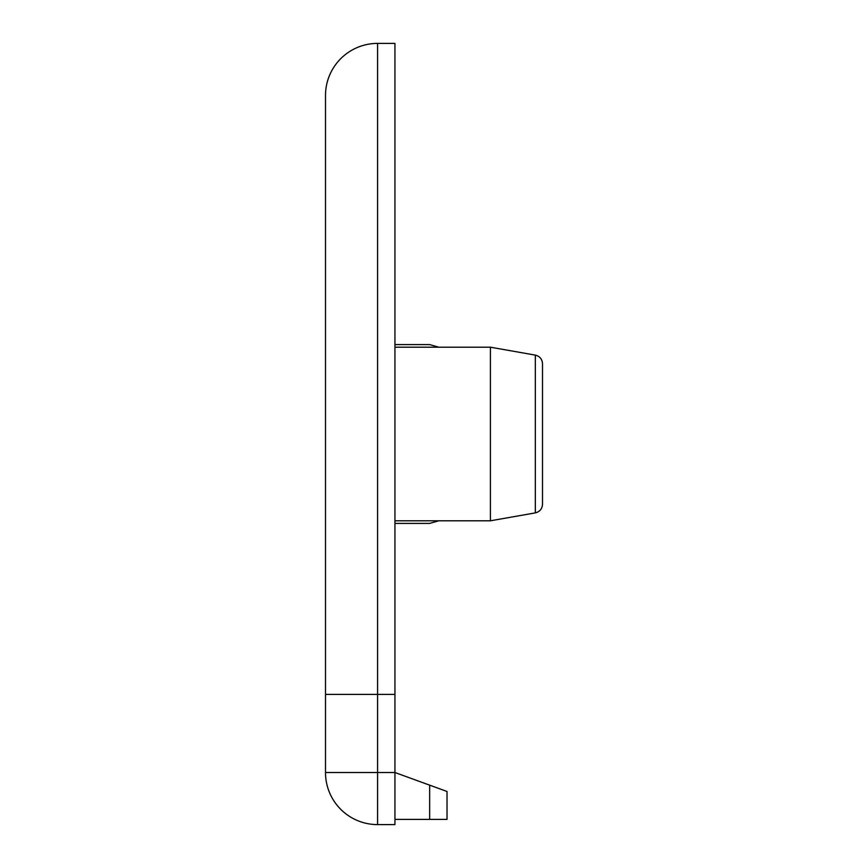 <?xml version="1.0" encoding="UTF-8"?>
<svg xmlns="http://www.w3.org/2000/svg" width="868" height="868" viewBox="0 0 868 868"><rect width="100%" height="100%" fill="white"/><g stroke="black" fill="none" stroke-linecap="round" stroke-linejoin="round"><path stroke-width="1.3" d="M542.5 373.24L542.5 504.33C542.174 508.908 539.777 511.762 535.328 512.88L535.328 355.12L490.42 347.2L394.94 347.2M535.328 512.88L490.42 520.8L490.42 347.2M394.94 43.4L377.58 43.4L394.94 43.4L394.94 824.6L377.58 824.6A52.08 52.08 0 0 1 325.5 772.52L325.5 95.48L325.5 694.4L377.58 694.4L377.58 772.52L394.94 772.52L447.02 791.475L447.02 819.392L394.94 819.392M535.328 355.12C539.777 356.238 542.174 359.092 542.5 363.67L542.5 434M377.58 43.4A52.08 52.08 0 0 0 325.5 95.48A52.08 52.08 0 0 1 377.58 43.4A52.08 52.08 0 0 0 325.5 95.48A52.08 52.08 0 0 1 377.58 43.4L377.58 694.4L394.94 694.4M438.807 520.8L429.66 523.404L394.94 523.404M394.94 344.596L429.66 344.596L438.807 347.2M377.58 824.6A52.08 52.08 0 0 1 325.5 772.52L377.58 772.52L377.58 824.6M429.66 819.392L429.66 785.16M490.42 520.8L394.94 520.8"/></g></svg>
